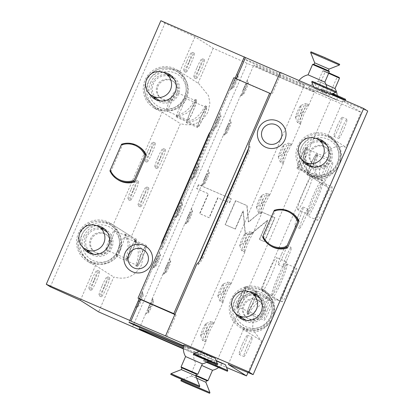 <?xml version="1.0" encoding="UTF-8"?>
<svg xmlns="http://www.w3.org/2000/svg" width="414" height="414" viewBox="0 0 414 414"><rect width="100%" height="100%" fill="white"/><g stroke="black" fill="none" stroke-linecap="round" stroke-linejoin="round"><path stroke-width="0.31" stroke-dasharray="2.07 1.55" d="M302.36 160.171A14.371 14.299 122.3 0 1 316.073 138.467M235.68 313.522A14.371 14.299 122.3 0 1 249.394 291.818M270.844 245.999A19.598 19.494 122.3 0 1 263.558 237.662L275.206 210.871A19.598 19.494 122.3 0 1 291.782 212.863M201.665 257.441L202.793 258.155A18.294 18.195 -57.7 0 1 197.944 264.743L196.816 264.028M248.638 148.155L250.035 144.936L248.907 144.222M197.944 264.743L199.507 261.141M174.853 314.531L176.064 315.059L174.936 314.345M166.687 336.623L176.064 315.059M183.361 348.919L226.541 367.492M183.386 347.506A33.187 0.523 23.5 0 1 199.874 355.124A33.187 0.523 23.5 0 1 200.009 355.243A33.187 0.523 23.5 0 1 183.355 348.505M183.599 345.752A33.187 0.523 23.5 0 1 189.71 348.702A33.187 0.523 23.5 0 1 189.845 348.816A33.187 0.523 23.5 0 1 183.5 346.404M199.315 351.476L211.978 357.22L208.061 355.724L183.759 344.976M222.142 363.642L193.923 351.398L222.142 363.642M225.449 364.713L216.17 360.537M215.285 358.291L199.47 351.414M270.787 93.906L234.997 78.412L213.122 128.733A18.294 18.195 -57.7 0 0 210.426 131.616M161.3 244.602A18.294 18.195 -57.7 0 0 161.03 248.535L139.151 298.851M233.869 77.697L235.08 78.225M149.671 94.071A14.371 14.299 122.3 0 1 163.385 72.367M82.991 247.422A14.371 14.299 122.3 0 1 96.705 225.718M118.156 179.893A19.598 19.494 122.3 0 1 110.869 171.556L122.518 144.771A19.598 19.494 122.3 0 1 139.094 146.763M208.697 135.59L209.401 136.035A18.294 18.195 -57.7 0 1 214.25 129.442L213.122 128.733M214.25 129.442L162.159 249.249L161.03 248.535M236.29 78.748L236.13 79.126M280.081 72.533L281.292 73.055L271.915 94.62M160.875 20.7L164.938 23.272L194.973 36.789L213.205 48.309L247.174 63.363L361.122 112.344L342.89 100.825L367.73 111.061M280.159 72.341L281.292 73.055M314.48 91.556A33.187 0.523 23.5 0 1 314.614 91.675A33.187 0.523 23.5 0 1 285.51 79.586A33.187 0.523 23.5 0 1 253.88 65.324A33.187 0.523 23.5 0 1 253.746 65.21A33.187 0.523 23.5 0 1 282.845 77.294A33.187 0.523 23.5 0 1 314.48 91.556M304.311 85.134A33.187 0.523 23.5 0 1 304.45 85.253A33.187 0.523 23.5 0 1 275.346 73.164A33.187 0.523 23.5 0 1 243.717 58.902A33.187 0.523 23.5 0 1 243.582 58.783A33.187 0.523 23.5 0 1 272.681 70.872A33.187 0.523 23.5 0 1 304.311 85.134M326.584 93.652L298.365 81.408L326.584 93.652M330.563 97.192L341.245 101.673L325.694 94.79L308.528 87.83L336.81 100.126L330.563 97.192L333.943 95.298L345.369 100.048M329.849 94.697L314.071 87.851L329.849 94.697M50.337 286.835L164.938 23.272M80.373 300.357L95.541 265.472L89.564 262.662L79.695 251.257L77.863 243.706L79.524 234.081C88.265 219.229 100.038 218.954 113.125 225.019L132.082 236.984L141.878 249.093L143.197 256.52L141.433 265.131C135.109 276.402 125.887 280.356 113.767 276.992L98.599 311.877M153.485 107.573A22.211 22.097 -57.7 0 0 185.627 97.575A22.211 22.097 -57.7 0 0 177.218 70.018A22.211 22.097 -57.7 0 0 145.071 80.016A22.211 22.097 -57.7 0 0 153.485 107.573L156.238 109.312L162.216 112.122L113.125 225.019M156.238 109.312L146.375 97.906L144.543 90.355L146.199 80.73C154.945 65.883 166.718 65.603 179.805 71.674L198.761 83.633L208.552 95.743L209.872 103.174L208.113 111.785C201.789 123.056 192.567 127.01 180.447 123.641L131.357 236.544M194.973 36.789L179.805 71.674M135.74 265.86C136.128 266.021 136.951 265.095 138.204 263.087C140.211 259.909 140.729 255.49 139.761 249.828C137.174 243.323 135.549 240.192 134.881 240.436C134.974 239.835 136.004 242.588 137.971 248.7C138.597 254.144 138.188 258.631 136.749 262.171L135.74 265.86L137.225 266.507A11.499 1.159 -66.6 0 1 137.21 266.497A11.499 1.159 -66.6 0 1 140.76 255.412A11.499 1.159 -66.6 0 1 146.359 245.404A11.499 1.159 -66.6 0 1 146.375 245.414A11.499 1.159 -66.6 0 1 142.825 256.499A11.499 1.159 -66.6 0 1 137.225 266.507M125.571 259.438C125.965 259.599 126.782 258.672 128.035 256.664C130.048 253.482 130.565 249.062 129.598 243.406C127.01 236.901 125.385 233.77 124.717 234.013C124.811 233.408 125.84 236.166 127.807 242.278C128.433 247.717 128.024 252.209 126.58 255.743L125.571 259.438L127.062 260.085A11.499 1.159 -66.6 0 1 127.041 260.075A11.499 1.159 -66.6 0 1 130.596 248.99A11.499 1.159 -66.6 0 1 136.196 238.981A11.499 1.159 -66.6 0 1 136.211 238.992A11.499 1.159 -66.6 0 1 132.656 250.077A11.499 1.159 -66.6 0 1 127.062 260.085M118.953 250.92A22.211 22.097 122.3 0 1 86.805 260.918A22.211 22.097 122.3 0 1 78.396 233.367A22.211 22.097 122.3 0 1 110.538 223.369A22.211 22.097 122.3 0 1 118.953 250.92M95.541 265.472L113.767 276.992M124.717 234.013L136.196 238.981M134.881 240.436L146.359 245.404M132.568 326.931L247.174 63.363M213.205 48.309L198.037 83.193M94.449 280.231A10.453 1.056 -66.6 0 1 99.505 271.211A10.453 1.056 -66.6 0 1 96.255 281.375A10.453 1.056 -66.6 0 1 91.199 290.395A10.453 1.056 -66.6 0 1 94.449 280.231M104.613 286.659A10.453 1.056 -66.6 0 1 109.669 277.639A10.453 1.056 -66.6 0 1 106.419 287.797A10.453 1.056 -66.6 0 1 101.363 296.822A10.453 1.056 -66.6 0 1 104.613 286.659M92.063 279.202A10.453 1.056 -66.6 0 1 97.119 270.182A10.453 1.056 -66.6 0 1 93.869 280.345A10.453 1.056 113.4 0 1 88.813 289.365A10.453 1.056 113.4 0 1 92.063 279.202M102.227 285.624A10.453 1.056 -66.6 0 1 107.283 276.604A10.453 1.056 -66.6 0 1 104.033 286.767A10.453 1.056 113.4 0 1 98.977 295.787A10.453 1.056 113.4 0 1 102.227 285.624M216.072 363.083L330.672 99.515M259.738 213.013L262.968 212.558L274.958 217.748L264.541 241.709L259.578 239.561L268.018 220.15L251.065 234.024L247.836 234.479L245.347 233.398L243.308 210.866L235.385 229.087L225.345 224.74L235.763 200.78L247.08 205.68L248.571 222.147L259.511 212.868L262.74 212.413L274.736 217.609L264.313 241.569L259.355 239.421L267.791 220.01L250.843 233.879L247.608 234.334L245.119 233.258L243.085 210.721L235.157 228.947L225.118 224.6L235.54 200.64L246.858 205.535L248.343 222.007L259.511 212.868M217.945 197.918L209.303 217.795L199.853 213.707L208.496 193.824L196.929 188.815L198.704 184.737L231.286 198.844L229.511 202.922L217.717 197.773L209.075 217.655L199.626 213.562L208.268 193.68L196.702 188.675L198.477 184.592L231.059 198.699L229.284 202.782L217.717 197.773M342.89 100.825L327.722 135.709L332.659 137.862L340.38 147.912L341.467 154.991L339.449 164.389C331.034 179.448 320.948 180.789 310.133 176.157L261.043 289.055L265.979 291.208L273.701 301.257L274.792 308.342L272.769 317.74C264.355 332.794 254.268 334.139 243.458 329.508L261.684 341.027L261.043 340.639L252.556 329.353L253.565 313.672C259.764 302.324 268.334 297.956 279.274 300.58L328.364 187.677L327.717 187.288L319.235 176.007L320.245 160.327C326.444 148.978 335.014 144.61 345.954 147.229L361.122 112.344M261.684 341.027L247.996 372.512M250.33 311.628L248.421 314.645C248.079 314.371 248.234 313.062 248.876 310.712C249.875 306.981 252.763 303.56 257.539 300.46C264.023 298.002 267.382 297.149 267.615 297.899L259.324 301.594C254.895 304.916 251.893 308.259 250.33 311.628M246.967 314.019A11.499 1.159 113.4 0 0 252.566 304.011A11.499 1.159 113.4 0 0 256.121 292.926A11.499 1.159 113.4 0 0 256.106 292.915A11.499 1.159 113.4 0 0 250.506 302.924A11.499 1.159 113.4 0 0 246.951 314.009A11.499 1.159 113.4 0 0 246.967 314.019L248.421 314.645M271.641 317.026A22.211 22.097 122.3 0 1 239.494 327.019A22.211 22.097 122.3 0 1 231.079 299.467A22.211 22.097 122.3 0 1 263.226 289.469A22.211 22.097 122.3 0 1 271.641 317.026M238.257 308.223C237.915 307.949 238.071 306.639 238.712 304.29C239.706 300.554 242.594 297.138 247.375 294.038C253.854 291.58 257.213 290.726 257.451 291.477L249.161 295.172C244.726 298.489 241.729 301.837 240.167 305.206L238.273 308.228L236.803 307.592A11.499 1.159 113.4 0 0 242.402 297.588A11.499 1.159 113.4 0 0 245.957 286.498A11.499 1.159 113.4 0 0 245.942 286.493A11.499 1.159 113.4 0 0 240.343 296.496A11.499 1.159 113.4 0 0 236.787 307.586A11.499 1.159 113.4 0 0 236.803 307.592M256.106 292.915L267.615 297.899M261.043 289.055L279.274 300.58M245.942 286.493L257.451 291.477M262.279 291.182A18.294 1.847 -66.6 0 1 262.186 289.779A18.294 1.847 -66.6 0 1 269.25 270.58A18.294 1.847 -66.6 0 1 276.837 257.627A18.294 1.847 -66.6 0 1 276.862 257.637A18.294 1.847 -66.6 0 1 272.422 272.417A18.294 1.847 -66.6 0 1 263.288 290.478A18.294 1.847 113.4 0 1 262.305 291.197A18.294 1.847 113.4 0 1 262.279 291.182M271.848 295.327A18.294 1.847 113.4 0 1 271.822 295.317A18.294 1.847 -66.6 0 1 277.478 277.675A18.294 1.847 -66.6 0 1 286.379 261.757A18.294 1.847 -66.6 0 1 286.405 261.772A18.294 1.847 113.4 0 1 280.754 279.409A18.294 1.847 113.4 0 1 271.848 295.327L262.305 291.197M297.702 209.717A18.294 1.847 -66.6 0 1 302.142 194.937A18.294 1.847 -66.6 0 1 311.276 176.881A18.294 1.847 -66.6 0 1 312.259 176.157A18.294 1.847 -66.6 0 1 312.285 176.173A18.294 1.847 113.4 0 1 312.379 177.58A18.294 1.847 -66.6 0 1 305.315 196.774A18.294 1.847 -66.6 0 1 297.728 209.732A18.294 1.847 -66.6 0 1 297.702 209.717M310.133 176.157L322.547 184.002A18.294 1.847 -66.6 0 1 315.478 203.202A18.294 1.847 -66.6 0 1 307.892 216.155A18.294 1.847 -66.6 0 1 307.866 216.139A18.294 1.847 -66.6 0 1 312.306 201.364A18.294 1.847 -66.6 0 1 321.44 183.304A18.294 1.847 -66.6 0 1 322.428 182.584A18.294 1.847 -66.6 0 1 322.454 182.595A18.294 1.847 113.4 0 1 322.547 184.002L328.364 187.677M287.031 264.065A18.294 1.847 -66.6 0 1 282.586 278.839A18.294 1.847 -66.6 0 1 273.457 296.9A18.294 1.847 113.4 0 1 272.469 297.619A18.294 1.847 113.4 0 1 272.443 297.609A18.294 1.847 -66.6 0 1 272.35 296.201A18.294 1.847 -66.6 0 1 279.414 277.002A18.294 1.847 -66.6 0 1 287.005 264.049A18.294 1.847 -66.6 0 1 287.031 264.065M298.101 216.082A10.453 1.056 113.4 0 0 294.851 226.241A10.453 1.056 113.4 0 0 299.912 217.221A10.453 1.056 113.4 0 0 303.157 207.057A10.453 1.056 113.4 0 0 298.101 216.082M281.432 254.419A10.453 1.056 113.4 0 0 278.182 264.582A10.453 1.056 113.4 0 0 283.238 255.557A10.453 1.056 113.4 0 0 286.488 245.393A10.453 1.056 113.4 0 0 281.432 254.419M307.271 213.862A18.294 1.847 113.4 0 1 307.245 213.847A18.294 1.847 -66.6 0 1 312.896 196.21A18.294 1.847 -66.6 0 1 321.802 180.292A18.294 1.847 -66.6 0 1 321.828 180.302A18.294 1.847 113.4 0 1 316.177 197.944A18.294 1.847 113.4 0 1 307.271 213.862L297.728 209.732M338.316 163.675A22.211 22.097 122.3 0 1 306.174 173.673A22.211 22.097 122.3 0 1 297.759 146.116A22.211 22.097 122.3 0 1 329.901 136.118A22.211 22.097 122.3 0 1 338.316 163.675M308.709 173.59C308.037 173.828 306.412 170.697 303.829 164.192C302.862 158.536 303.379 154.117 305.392 150.939C306.639 148.931 307.462 148.005 307.85 148.165L306.846 151.86C305.403 155.4 304.994 159.887 305.62 165.331C307.586 171.448 308.616 174.201 308.709 173.59L297.231 168.622A11.499 1.159 113.4 0 0 302.831 158.614A11.499 1.159 113.4 0 0 306.381 147.529A11.499 1.159 113.4 0 0 306.365 147.519A11.499 1.159 113.4 0 0 300.771 157.527A11.499 1.159 113.4 0 0 297.216 168.612A11.499 1.159 113.4 0 0 297.231 168.622M318.873 180.012C318.2 180.25 316.575 177.12 313.993 170.62C313.025 164.958 313.548 160.539 315.556 157.361C316.808 155.353 317.626 154.427 318.019 154.588L317.01 158.283C315.566 161.822 315.157 166.314 315.784 171.753C317.755 177.87 318.785 180.623 318.873 180.012L307.395 175.044A11.499 1.159 113.4 0 0 312.994 165.041A11.499 1.159 113.4 0 0 316.55 153.951A11.499 1.159 113.4 0 0 316.529 153.941A11.499 1.159 113.4 0 0 310.935 163.949A11.499 1.159 113.4 0 0 307.379 175.039A11.499 1.159 113.4 0 0 307.395 175.044M243.458 329.508L228.29 364.392M242.366 344.267A10.453 1.056 113.4 0 0 239.116 354.431A10.453 1.056 113.4 0 0 244.172 345.411A10.453 1.056 113.4 0 0 247.422 335.247A10.453 1.056 113.4 0 0 242.366 344.267M247.137 346.337A10.453 1.056 113.4 0 0 243.887 356.501A10.453 1.056 113.4 0 0 248.943 347.475A10.453 1.056 -66.6 0 0 252.193 337.312A10.453 1.056 -66.6 0 0 247.137 346.337M327.722 135.709L345.954 147.229M337.172 126.229A10.453 1.056 113.4 0 0 333.922 136.392A10.453 1.056 113.4 0 0 338.978 127.367A10.453 1.056 113.4 0 0 342.228 117.209A10.453 1.056 113.4 0 0 337.172 126.229M316.529 153.941L318.019 154.588M306.365 147.519L307.85 148.165M311.059 163.923A10.453 1.056 113.4 0 0 307.809 174.087A10.453 1.056 113.4 0 0 312.865 165.067A10.453 1.056 113.4 0 0 316.115 154.903A10.453 1.056 113.4 0 0 311.059 163.923M327.759 171.153A10.453 1.056 113.4 0 0 324.509 181.316A10.453 1.056 113.4 0 0 329.565 172.296A10.453 1.056 -66.6 0 0 332.815 162.133A10.453 1.056 -66.6 0 0 327.759 171.153M300.895 157.501A10.453 1.056 113.4 0 0 297.645 167.665A10.453 1.056 113.4 0 0 302.701 158.64A10.453 1.056 113.4 0 0 305.951 148.481A10.453 1.056 113.4 0 0 300.895 157.501M324.752 167.83A10.453 1.056 113.4 0 0 321.502 177.989A10.453 1.056 113.4 0 0 326.558 168.969A10.453 1.056 -66.6 0 0 329.808 158.805A10.453 1.056 -66.6 0 0 324.752 167.83M298.955 146.634A20.907 20.793 -57.7 0 0 306.872 172.571A20.907 20.793 -57.7 0 0 337.125 163.157A20.907 20.793 -57.7 0 0 329.208 137.225A20.907 20.793 -57.7 0 0 298.955 146.634M314.712 165.16A10.453 10.397 -57.7 0 1 310.754 152.192A10.453 10.397 122.3 0 1 325.88 147.487A10.453 10.397 122.3 0 1 329.839 160.456A10.453 10.397 -57.7 0 1 314.712 165.16L313.812 164.591A10.453 10.397 -57.7 0 0 328.939 159.887A10.453 10.397 122.3 0 0 324.98 146.918A10.453 10.397 122.3 0 0 309.848 151.622A10.453 10.397 -57.7 0 0 313.812 164.591M341.943 128.293A10.453 1.056 113.4 0 0 338.693 138.457A10.453 1.056 113.4 0 0 343.749 129.437A10.453 1.056 -66.6 0 0 346.999 119.273A10.453 1.056 -66.6 0 0 341.943 128.293M331.971 186.714A18.294 1.847 -66.6 0 0 323.065 202.632A18.294 1.847 -66.6 0 0 317.409 220.274A18.294 1.847 113.4 0 0 317.434 220.284A18.294 1.847 113.4 0 0 326.341 204.366A18.294 1.847 113.4 0 0 331.997 186.73A18.294 1.847 -66.6 0 0 331.971 186.714L322.428 182.584M296.548 268.179A18.294 1.847 -66.6 0 0 287.642 284.097A18.294 1.847 -66.6 0 0 281.986 301.739A18.294 1.847 113.4 0 0 282.012 301.754A18.294 1.847 113.4 0 0 290.918 285.831A18.294 1.847 113.4 0 0 296.574 268.194A18.294 1.847 -66.6 0 0 296.548 268.179L287.005 264.049M302.872 218.147A10.453 1.056 113.4 0 0 299.627 228.311A10.453 1.056 113.4 0 0 304.683 219.285A10.453 1.056 -66.6 0 0 307.928 209.127A10.453 1.056 -66.6 0 0 302.872 218.147M286.203 256.483A10.453 1.056 113.4 0 0 282.953 266.647A10.453 1.056 113.4 0 0 288.009 257.627A10.453 1.056 -66.6 0 0 291.259 247.463A10.453 1.056 -66.6 0 0 286.203 256.483M240.467 296.471A10.453 1.056 113.4 0 0 237.217 306.634A10.453 1.056 113.4 0 0 242.278 297.614A10.453 1.056 113.4 0 0 245.523 287.451A10.453 1.056 113.4 0 0 240.467 296.471M264.323 306.8A10.453 1.056 113.4 0 0 261.079 316.964A10.453 1.056 113.4 0 0 266.135 307.944A10.453 1.056 -66.6 0 0 269.379 297.78A10.453 1.056 -66.6 0 0 264.323 306.8M232.275 299.984A20.907 20.793 -57.7 0 0 240.192 325.916A20.907 20.793 -57.7 0 0 270.445 316.508A20.907 20.793 -57.7 0 0 262.528 290.571A20.907 20.793 -57.7 0 0 232.275 299.984M248.038 318.506A10.453 10.397 -57.7 0 1 244.074 305.542A10.453 10.397 122.3 0 1 259.205 300.838A10.453 10.397 122.3 0 1 263.164 313.802A10.453 10.397 -57.7 0 1 248.038 318.506L247.132 317.936A10.453 10.397 -57.7 0 0 262.259 313.232A10.453 10.397 122.3 0 0 258.3 300.264A10.453 10.397 122.3 0 0 243.173 304.968A10.453 10.397 -57.7 0 0 247.132 317.936M250.636 302.893A10.453 1.056 113.4 0 0 247.386 313.056A10.453 1.056 113.4 0 0 252.442 304.036A10.453 1.056 113.4 0 0 255.692 293.873A10.453 1.056 113.4 0 0 250.636 302.893M267.335 310.127A10.453 1.056 113.4 0 0 264.085 320.286A10.453 1.056 113.4 0 0 269.141 311.266A10.453 1.056 -66.6 0 0 272.391 301.102A10.453 1.056 -66.6 0 0 267.335 310.127M189.255 62.193A10.453 1.056 -66.6 0 1 194.311 53.173A10.453 1.056 -66.6 0 1 191.061 63.332A10.453 1.056 -66.6 0 1 186.005 72.357A10.453 1.056 -66.6 0 1 189.255 62.193M199.419 68.615A10.453 1.056 -66.6 0 1 204.475 59.595A10.453 1.056 -66.6 0 1 201.225 69.759A10.453 1.056 -66.6 0 1 196.169 78.779A10.453 1.056 -66.6 0 1 199.419 68.615M205.334 105.803L203.424 108.82C201.861 112.194 198.86 115.537 194.425 118.859L186.14 122.549C186.383 123.3 189.741 122.446 196.22 119.988C200.997 116.888 203.885 113.467 204.878 109.741C205.525 107.386 205.675 106.077 205.334 105.803L206.788 106.434A11.499 1.159 -66.6 0 1 206.803 106.439A11.499 1.159 -66.6 0 1 203.248 117.529A11.499 1.159 -66.6 0 1 197.649 127.538A11.499 1.159 -66.6 0 1 197.633 127.528A11.499 1.159 -66.6 0 1 201.188 116.437A11.499 1.159 -66.6 0 1 206.788 106.434M195.17 99.381L193.26 102.398C191.698 105.767 188.696 109.115 184.261 112.437L175.976 116.127C176.219 116.877 179.578 116.023 186.057 113.565C190.833 110.46 193.721 107.045 194.715 103.314C195.356 100.964 195.511 99.655 195.17 99.381L196.624 100.007A11.499 1.159 -66.6 0 1 196.64 100.017A11.499 1.159 -66.6 0 1 193.084 111.107A11.499 1.159 -66.6 0 1 187.485 121.111A11.499 1.159 -66.6 0 1 187.47 121.105A11.499 1.159 -66.6 0 1 191.025 110.015A11.499 1.159 -66.6 0 1 196.624 100.007M186.14 122.549L197.649 127.538M175.976 116.127L187.485 121.111M162.216 112.122L180.447 123.641M201.318 116.412A10.453 1.056 -66.6 0 1 206.374 107.392A10.453 1.056 -66.6 0 1 203.124 117.555A10.453 1.056 -66.6 0 1 198.068 126.575A10.453 1.056 -66.6 0 1 201.318 116.412M179.842 107.117A10.453 1.056 -66.6 0 1 184.898 98.097A10.453 1.056 -66.6 0 1 181.653 108.261A10.453 1.056 113.4 0 1 176.597 117.281A10.453 1.056 113.4 0 1 179.842 107.117M191.149 109.989A10.453 1.056 -66.6 0 1 196.205 100.969A10.453 1.056 -66.6 0 1 192.96 111.133A10.453 1.056 -66.6 0 1 187.899 120.153A10.453 1.056 -66.6 0 1 191.149 109.989M169.678 100.695A10.453 1.056 -66.6 0 1 174.734 91.675A10.453 1.056 -66.6 0 1 171.484 101.834A10.453 1.056 113.4 0 1 166.428 110.859A10.453 1.056 113.4 0 1 169.678 100.695M146.266 80.533A20.907 20.793 -57.7 0 0 154.184 106.465A20.907 20.793 -57.7 0 0 184.437 97.057A20.907 20.793 -57.7 0 0 176.519 71.125A20.907 20.793 -57.7 0 0 146.266 80.533M162.024 99.06A10.453 10.397 -57.7 0 1 158.065 86.091A10.453 10.397 122.3 0 1 173.192 81.387A10.453 10.397 122.3 0 1 177.151 94.356A10.453 10.397 -57.7 0 1 162.024 99.06L161.124 98.485A10.453 10.397 -57.7 0 0 176.25 93.781A10.453 10.397 122.3 0 0 172.291 80.818A10.453 10.397 122.3 0 0 157.165 85.522A10.453 10.397 -57.7 0 0 161.124 98.485M150.184 152.047A10.453 1.056 -66.6 0 1 155.24 143.021A10.453 1.056 -66.6 0 1 151.995 153.185A10.453 1.056 -66.6 0 1 146.939 162.205A10.453 1.056 -66.6 0 1 150.184 152.047M133.515 190.383A10.453 1.056 -66.6 0 1 138.571 181.358A10.453 1.056 -66.6 0 1 135.326 191.522A10.453 1.056 -66.6 0 1 130.265 200.547A10.453 1.056 -66.6 0 1 133.515 190.383M160.353 158.469A10.453 1.056 -66.6 0 1 165.409 149.449A10.453 1.056 -66.6 0 1 162.159 159.607A10.453 1.056 -66.6 0 1 157.103 168.633A10.453 1.056 -66.6 0 1 160.353 158.469M143.684 196.805A10.453 1.056 -66.6 0 1 148.74 187.785A10.453 1.056 -66.6 0 1 145.49 197.949A10.453 1.056 -66.6 0 1 140.434 206.969A10.453 1.056 -66.6 0 1 143.684 196.805M147.798 151.012A10.453 1.056 -66.6 0 1 152.854 141.992A10.453 1.056 -66.6 0 1 149.609 152.155A10.453 1.056 113.4 0 1 144.553 161.175A10.453 1.056 113.4 0 1 147.798 151.012M131.129 189.348A10.453 1.056 -66.6 0 1 136.185 180.328A10.453 1.056 -66.6 0 1 132.935 190.492A10.453 1.056 113.4 0 1 127.879 199.512A10.453 1.056 113.4 0 1 131.129 189.348M157.967 157.434A10.453 1.056 -66.6 0 1 163.023 148.414A10.453 1.056 -66.6 0 1 159.773 158.578A10.453 1.056 113.4 0 1 154.717 167.598A10.453 1.056 113.4 0 1 157.967 157.434M141.298 195.77A10.453 1.056 -66.6 0 1 146.354 186.75A10.453 1.056 -66.6 0 1 143.104 196.914A10.453 1.056 113.4 0 1 138.048 205.934A10.453 1.056 113.4 0 1 141.298 195.77M186.869 61.158A10.453 1.056 -66.6 0 1 191.925 52.138A10.453 1.056 -66.6 0 1 188.675 62.302A10.453 1.056 113.4 0 1 183.619 71.322A10.453 1.056 113.4 0 1 186.869 61.158M197.033 67.58A10.453 1.056 -66.6 0 1 202.089 58.56A10.453 1.056 -66.6 0 1 198.839 68.724A10.453 1.056 113.4 0 1 193.783 77.744A10.453 1.056 113.4 0 1 197.033 67.58M79.586 233.879A20.907 20.793 -57.7 0 0 87.504 259.816A20.907 20.793 -57.7 0 0 117.757 250.408A20.907 20.793 -57.7 0 0 109.839 224.471A20.907 20.793 -57.7 0 0 79.586 233.879M95.349 252.405A10.453 10.397 -57.7 0 1 91.39 239.442A10.453 10.397 122.3 0 1 106.517 234.733A10.453 10.397 122.3 0 1 110.476 247.701A10.453 10.397 -57.7 0 1 95.349 252.405L94.444 251.836A10.453 10.397 -57.7 0 0 109.57 247.132A10.453 10.397 122.3 0 0 105.611 234.164A10.453 10.397 122.3 0 0 90.485 238.868A10.453 10.397 -57.7 0 0 94.444 251.836M130.726 248.964A10.453 1.056 -66.6 0 1 135.782 239.939A10.453 1.056 -66.6 0 1 132.532 250.103A10.453 1.056 -66.6 0 1 127.476 259.123A10.453 1.056 -66.6 0 1 130.726 248.964M109.255 239.665A10.453 1.056 -66.6 0 1 114.311 230.645A10.453 1.056 -66.6 0 1 111.061 240.808A10.453 1.056 113.4 0 1 106.005 249.828A10.453 1.056 113.4 0 1 109.255 239.665M140.889 255.386A10.453 1.056 -66.6 0 1 145.945 246.366A10.453 1.056 -66.6 0 1 142.695 256.525A10.453 1.056 -66.6 0 1 137.639 265.55A10.453 1.056 -66.6 0 1 140.889 255.386M119.418 246.092A10.453 1.056 -66.6 0 1 124.474 237.067A10.453 1.056 -66.6 0 1 121.224 247.23A10.453 1.056 113.4 0 1 116.168 256.25A10.453 1.056 113.4 0 1 119.418 246.092M145.842 313.796C146.556 313.879 148.145 311.576 150.608 306.877C152.373 301.858 153.004 299.053 152.507 298.463L146.059 312.865L145.842 313.796L148.326 312.844A6.531 0.662 113.4 0 0 151.41 307.209A6.531 0.662 -66.6 0 0 153.49 300.916L152.507 298.463M163.033 274.259L165.517 273.307A6.531 0.662 113.4 0 0 168.601 267.672A6.531 0.662 -66.6 0 0 170.677 261.379L169.699 258.926L169.212 259.625L163.033 274.259C163.747 274.347 165.336 272.039 167.799 267.346C169.559 262.321 170.195 259.516 169.699 258.926M184.908 223.943L187.392 222.991A6.531 0.662 113.4 0 0 190.481 217.355A6.531 0.662 -66.6 0 0 192.557 211.062L191.578 208.609L191.087 209.308L184.908 223.943C185.622 224.026 187.216 221.723 189.679 217.024C191.439 212.004 192.075 209.199 191.578 208.609M201.582 185.607L204.061 184.654A6.531 0.662 113.4 0 0 207.15 179.019A6.531 0.662 -66.6 0 0 209.225 172.726L208.247 170.273L207.761 170.972L201.582 185.607C202.296 185.689 203.885 183.386 206.348 178.688C208.107 173.668 208.744 170.863 208.247 170.273M223.456 135.29L225.94 134.338A6.531 0.662 113.4 0 0 229.025 128.702A6.531 0.662 -66.6 0 0 231.105 122.409L230.127 119.956L229.635 120.655L223.456 135.29C224.171 135.373 225.759 133.07 228.223 128.371C229.987 123.351 230.619 120.541 230.127 119.956M240.648 95.753L243.132 94.801A6.531 0.662 113.4 0 0 246.216 89.165A6.531 0.662 -66.6 0 0 248.296 82.872L247.318 80.419L246.827 81.118L240.648 95.753C241.362 95.841 242.951 93.533 245.414 88.839C247.179 83.814 247.81 81.009 247.318 80.419M308.746 104.737L303.943 114.223L300.414 123.905C299.617 122.756 300.191 119.149 302.137 113.084C305.237 107.537 307.442 104.758 308.746 104.737L305.868 103.49A10.453 1.056 -66.6 0 1 302.624 113.653A10.453 1.056 113.4 0 1 297.562 122.673L300.429 123.915M291.559 144.274L286.752 153.76L283.223 163.442C282.426 162.293 283 158.686 284.946 152.616C288.046 147.073 290.25 144.289 291.559 144.274L288.682 143.027A10.453 1.056 -66.6 0 1 285.432 153.19A10.453 1.056 113.4 0 1 280.376 162.21L283.238 163.447M269.68 194.59L264.872 204.076L261.343 213.759C260.546 212.61 261.12 209.003 263.066 202.932C266.171 197.39 268.375 194.611 269.68 194.59L266.802 193.343A10.453 1.056 -66.6 0 1 263.552 203.507A10.453 1.056 113.4 0 1 258.496 212.527L261.358 213.764M253.011 232.927L248.203 242.413L244.674 252.095C243.877 250.946 244.451 247.339 246.397 241.274C249.502 235.726 251.702 232.947 253.011 232.927L250.134 231.68A10.453 1.056 -66.6 0 1 246.884 241.843A10.453 1.056 113.4 0 1 241.828 250.863L244.69 252.1M231.131 283.243L226.323 292.729L222.794 302.411C221.997 301.263 222.572 297.656 224.517 291.591C227.622 286.043 229.827 283.264 231.131 283.243L228.254 281.996A10.453 1.056 -66.6 0 1 225.004 292.16A10.453 1.056 113.4 0 1 219.948 301.18L222.81 302.422M213.94 322.78L209.132 332.266L205.608 341.948C204.806 340.8 205.38 337.193 207.326 331.122C210.431 325.58 212.636 322.801 213.94 322.78L211.062 321.533A10.453 1.056 -66.6 0 1 207.812 331.697A10.453 1.056 113.4 0 1 202.756 340.717L205.618 341.954M147.803 309.154L150.448 303.058L149.687 306.417L147.803 309.154L148.186 312.71A6.531 0.662 113.4 0 1 150.282 306.495A6.531 0.662 -66.6 0 1 153.294 300.906A6.531 0.662 -66.6 0 1 153.49 300.916M205.851 323.582A6.531 0.662 -66.6 0 1 205.991 323.717L206.777 331.065L200.883 335.521A6.531 0.662 113.4 0 1 200.686 335.511A6.531 0.662 113.4 0 1 202.767 329.218A6.531 0.662 -66.6 0 1 205.851 323.582L210.943 321.538A10.453 1.056 -66.6 0 0 206.006 330.553A10.453 1.056 113.4 0 0 202.679 340.624A10.453 1.056 113.4 0 0 202.756 340.717M205.991 323.717A6.531 0.662 -66.6 0 1 203.895 329.932A6.531 0.662 113.4 0 1 200.883 335.521M223.042 284.051A6.531 0.662 -66.6 0 1 223.182 284.185L223.964 291.528L218.074 295.989A6.531 0.662 113.4 0 1 217.878 295.979A6.531 0.662 113.4 0 1 219.958 289.681A6.531 0.662 -66.6 0 1 223.042 284.051L228.135 282.001A10.453 1.056 -66.6 0 0 223.198 291.016A10.453 1.056 113.4 0 0 219.87 301.087A10.453 1.056 113.4 0 0 219.948 301.18M223.182 284.185A6.531 0.662 -66.6 0 1 221.086 290.395A6.531 0.662 113.4 0 1 218.074 295.989M244.922 233.729A6.531 0.662 -66.6 0 1 245.062 233.869L245.844 241.212L239.954 245.668A6.531 0.662 113.4 0 1 239.758 245.657A6.531 0.662 113.4 0 1 241.838 239.364A6.531 0.662 -66.6 0 1 244.922 233.729L250.009 231.685A10.453 1.056 -66.6 0 0 245.078 240.7A10.453 1.056 113.4 0 0 241.75 250.77A10.453 1.056 113.4 0 0 241.828 250.863M245.062 233.869A6.531 0.662 -66.6 0 1 242.966 240.079A6.531 0.662 113.4 0 1 239.954 245.668M261.591 195.392A6.531 0.662 -66.6 0 1 261.731 195.527L262.512 202.876L256.623 207.331A6.531 0.662 113.4 0 1 256.426 207.321A6.531 0.662 113.4 0 1 258.507 201.028A6.531 0.662 -66.6 0 1 261.591 195.392L266.683 193.348A10.453 1.056 -66.6 0 0 261.746 202.363A10.453 1.056 113.4 0 0 258.419 212.434A10.453 1.056 113.4 0 0 258.496 212.527M261.731 195.527A6.531 0.662 -66.6 0 1 259.635 201.742A6.531 0.662 113.4 0 1 256.623 207.331M283.471 145.076A6.531 0.662 -66.6 0 1 283.611 145.21L284.392 152.559L278.498 157.015A6.531 0.662 113.4 0 1 278.306 157.004A6.531 0.662 113.4 0 1 280.381 150.712A6.531 0.662 -66.6 0 1 283.471 145.076L288.558 143.032A10.453 1.056 -66.6 0 0 283.626 152.047A10.453 1.056 113.4 0 0 280.299 162.117A10.453 1.056 113.4 0 0 280.376 162.21M283.611 145.21A6.531 0.662 -66.6 0 1 281.515 151.426A6.531 0.662 113.4 0 1 278.498 157.015M300.657 105.544A6.531 0.662 -66.6 0 1 300.802 105.679L301.583 113.022L295.689 117.478A6.531 0.662 113.4 0 1 295.498 117.467A6.531 0.662 113.4 0 1 297.573 111.175A6.531 0.662 -66.6 0 1 300.657 105.544L305.749 103.495A10.453 1.056 -66.6 0 0 300.812 112.51A10.453 1.056 113.4 0 0 297.49 122.58A10.453 1.056 113.4 0 0 297.562 122.673M300.802 105.679A6.531 0.662 -66.6 0 1 298.706 111.889A6.531 0.662 113.4 0 1 295.689 117.478M242.614 91.111L245.254 85.015L244.498 88.373L242.614 91.111L242.992 94.666A6.531 0.662 113.4 0 1 245.088 88.451A6.531 0.662 -66.6 0 1 248.1 82.862A6.531 0.662 -66.6 0 1 248.296 82.872M225.423 130.648L228.062 124.552L227.307 127.91L225.423 130.648L225.801 134.203A6.531 0.662 113.4 0 1 227.897 127.988A6.531 0.662 -66.6 0 1 230.908 122.399A6.531 0.662 -66.6 0 1 231.105 122.409M203.543 180.965L206.182 174.868L205.427 178.227L203.543 180.965L203.921 184.52A6.531 0.662 113.4 0 1 206.017 178.305A6.531 0.662 -66.6 0 1 209.034 172.716A6.531 0.662 -66.6 0 1 209.225 172.726M186.874 219.301L189.514 213.205L188.758 216.563L186.874 219.301L187.252 222.856A6.531 0.662 113.4 0 1 189.348 216.641A6.531 0.662 -66.6 0 1 192.36 211.052A6.531 0.662 -66.6 0 1 192.557 211.062M164.995 269.618L167.634 263.521L166.878 266.88L164.995 269.618L165.372 273.173A6.531 0.662 113.4 0 1 167.473 266.963A6.531 0.662 -66.6 0 1 170.485 261.369A6.531 0.662 -66.6 0 1 170.677 261.379M135.678 307.374C136.392 307.457 137.981 305.149 140.444 300.455C142.204 295.43 142.84 292.626 142.344 292.041L135.895 306.443L135.678 307.374L138.162 306.417A6.531 0.662 113.4 0 0 141.246 300.787A6.531 0.662 -66.6 0 0 143.322 294.494L142.344 292.041M152.864 267.837L155.348 266.885A6.531 0.662 113.4 0 0 158.438 261.25A6.531 0.662 -66.6 0 0 160.513 254.957L159.535 252.504L159.043 253.202L152.864 267.837C153.578 267.92 155.172 265.617 157.636 260.918C159.395 255.899 160.032 253.094 159.535 252.504M174.744 217.521L177.228 216.569A6.531 0.662 113.4 0 0 180.313 210.933A6.531 0.662 -66.6 0 0 182.393 204.64L181.415 202.187L180.923 202.886L174.744 217.521C175.458 217.604 177.047 215.301 179.51 210.602C181.275 205.582 181.906 202.772 181.415 202.187M191.413 179.184L193.897 178.232A6.531 0.662 113.4 0 0 196.981 172.597A6.531 0.662 -66.6 0 0 199.062 166.304L198.083 163.851L197.592 164.544L191.413 179.184C192.127 179.267 193.716 176.959 196.184 172.265C197.944 167.246 198.575 164.436 198.083 163.851M213.293 128.868L215.777 127.91A6.531 0.662 113.4 0 0 218.861 122.28A6.531 0.662 -66.6 0 0 220.941 115.982L219.963 113.529L219.472 114.228L213.293 128.868C214.007 128.951 215.596 126.643 218.059 121.949C219.824 116.924 220.455 114.119 219.963 113.529M230.484 89.331L232.968 88.379A6.531 0.662 113.4 0 0 236.052 82.743A6.531 0.662 -66.6 0 0 238.133 76.45L237.15 73.997L236.663 74.696L230.484 89.331C231.198 89.414 232.787 87.111 235.25 82.412C237.015 77.392 237.646 74.587 237.15 73.997M137.639 302.732L140.279 296.636L139.523 299.995L137.639 302.732L138.017 306.282A6.531 0.662 113.4 0 1 140.113 300.072A6.531 0.662 -66.6 0 1 143.13 294.483A6.531 0.662 -66.6 0 1 143.322 294.494M232.445 84.689L235.09 78.593L234.334 81.951L232.445 84.689L232.828 88.244A6.531 0.662 113.4 0 1 234.924 82.029A6.531 0.662 -66.6 0 1 237.936 76.44A6.531 0.662 -66.6 0 1 238.133 76.45M215.259 124.221L217.899 118.13L217.143 121.483L215.259 124.221L215.637 127.776A6.531 0.662 113.4 0 1 217.733 121.566A6.531 0.662 -66.6 0 1 220.745 115.972A6.531 0.662 -66.6 0 1 220.941 115.982M193.379 174.542L196.019 168.446L195.263 171.805L193.379 174.542L193.757 178.092A6.531 0.662 113.4 0 1 195.853 171.882A6.531 0.662 -66.6 0 1 198.865 166.293A6.531 0.662 -66.6 0 1 199.062 166.304M176.711 212.879L179.35 206.783L178.594 210.141L176.711 212.879L177.088 216.434A6.531 0.662 113.4 0 1 179.184 210.219A6.531 0.662 -66.6 0 1 182.196 204.63A6.531 0.662 -66.6 0 1 182.393 204.64M154.831 263.195L157.47 257.099L156.715 260.458L154.831 263.195L155.209 266.751A6.531 0.662 113.4 0 1 157.304 260.535A6.531 0.662 -66.6 0 1 160.321 254.946A6.531 0.662 -66.6 0 1 160.513 254.957M308.063 74.836L324.835 82.127M323.557 87.354L323.282 86.381L315.52 82.94L314.811 83.478C317.098 89.61 320.017 90.899 323.557 87.354L335.728 92.425M329.342 71.767L312.57 64.47M313.258 64.201L329.073 71.079M320.488 67.213L316.306 65.629L328.354 70.768L320.488 67.213M314.702 62.84L329.083 69.091M339.392 65.029L310.64 52.526M310.95 51.802L339.708 64.31M315.52 82.94L312.078 81.284M336.044 91.706L323.282 86.381M314.811 83.478L311.768 82.008M331.862 93.947L321.409 89.626L323.976 90.883L326.387 95.344M333.943 95.298L333.839 94.397L321.725 88.906L321.409 89.631L323.034 93.755M321.725 88.906L332.897 93.543M345.685 99.329L333.839 94.397M324.55 90.283L323.976 90.883M335.004 88.549L318.262 81.289L325.984 84.477M339.237 77.501L323.422 70.623L322.734 70.892L339.506 78.189M308.528 87.83A15.68 15.68 0 0 1 318.231 81.258L322.734 70.897L328.664 73.325M323.422 70.623L328.871 72.854M325.363 71.482L337.317 76.668L325.363 71.482M316.705 91.396L328.659 96.586L316.705 91.396M209.401 136.035L163.665 241.212A18.294 18.195 -57.7 0 0 162.159 249.249M171.256 75.695A14.371 14.299 122.3 0 1 177.989 95.474A14.371 14.299 122.3 0 1 156.052 99.753M153.335 96.659A14.371 14.299 122.3 0 1 167.297 74.567M172.327 77.749A13.067 12.994 122.3 0 0 153.423 83.633A13.067 12.994 -57.7 0 0 158.371 99.841M160.539 100.938A13.067 12.994 -57.7 0 0 177.28 93.957A13.067 12.994 122.3 0 0 174.253 79.24M104.582 229.046A14.371 14.299 122.3 0 1 111.314 248.824A14.371 14.299 122.3 0 1 89.377 253.104M86.655 250.004A14.371 14.299 122.3 0 1 100.618 227.917M105.653 231.1A13.067 12.994 122.3 0 0 86.743 236.979A13.067 12.994 -57.7 0 0 91.691 253.187M93.864 254.289A13.067 12.994 -57.7 0 0 110.6 247.308A13.067 12.994 122.3 0 0 107.578 232.585M121.612 144.201L122.518 144.771M109.969 170.987L110.869 171.556M202.337 363.849A15.68 15.68 0 0 0 202.342 363.849L185.57 356.557A15.68 15.68 0 0 0 185.57 356.557M204.511 359.533L205.411 359.067C205.654 353.934 202.736 352.645 196.666 355.191L196.753 356.092M181.063 366.918L197.835 374.209M196.407 374.22L182.031 367.968M196.433 374.168L182.051 367.917M195.703 375.845L181.322 369.593M171.008 373.656L199.765 386.159M217.588 364.139L205.411 359.067M196.666 355.191L193.623 353.716M212.506 370.271L201.665 365.407M214.675 365.955L215.575 365.49C215.813 360.356 212.894 359.062 206.829 361.613L206.917 362.514M195.957 375.255L207.999 380.632M206.57 380.642L191.496 374.028L191.227 373.34L195.734 362.974A15.68 15.68 0 0 1 193.923 351.398M195.744 375.741L191.496 374.028M206.596 380.59L195.739 375.757M205.867 382.267L191.485 376.015L192.215 374.339M196.593 378.106L191.485 376.015M181.172 380.078L209.929 392.581M227.752 370.561L215.575 365.49M206.829 361.613L203.791 360.139L207.616 361.645M206.788 362.146L203.476 360.863L206.482 362.317M202.793 258.155L248.524 152.973A18.294 18.195 -57.7 0 0 250.035 144.936M323.945 141.795A14.371 14.299 122.3 0 1 330.677 161.574A14.371 14.299 122.3 0 1 308.74 165.854M306.024 162.759A14.371 14.299 122.3 0 1 319.981 140.672M325.016 143.849A13.067 12.994 122.3 0 0 306.112 149.733A13.067 12.994 -57.7 0 0 311.059 165.942M313.227 167.044A13.067 12.994 -57.7 0 0 329.968 160.063A13.067 12.994 122.3 0 0 326.941 145.34M257.27 295.146A14.371 14.299 122.3 0 1 264.003 314.925A14.371 14.299 122.3 0 1 242.066 319.204M239.344 316.11A14.371 14.299 122.3 0 1 253.306 294.018M258.341 297.2A13.067 12.994 122.3 0 0 239.432 303.079A13.067 12.994 -57.7 0 0 244.379 319.287M246.547 320.389A13.067 12.994 -57.7 0 0 263.288 313.408A13.067 12.994 122.3 0 0 260.266 298.685M274.301 210.302L275.206 210.871M262.657 237.087L263.558 237.662M339.195 164.467A20.907 20.793 122.3 0 1 308.942 173.875A20.907 20.793 122.3 0 1 301.025 147.943A20.907 20.793 122.3 0 1 331.278 138.535A20.907 20.793 122.3 0 1 339.195 164.467M303.198 148.921A18.728 18.63 122.3 0 1 327.764 139.151A18.728 18.63 122.3 0 1 337.394 163.727A18.728 18.63 122.3 0 1 312.829 173.497A18.728 18.63 122.3 0 1 303.198 148.921M262.528 290.571L264.598 291.88C273.592 298.556 276.236 307.204 272.526 317.823A20.907 20.793 122.3 0 1 242.262 327.226A20.907 20.793 122.3 0 1 234.345 301.288A20.907 20.793 122.3 0 1 264.598 291.88A20.907 20.793 122.3 0 1 272.515 317.817C267.956 329.321 252.468 334.134 242.262 327.226L240.192 325.916M236.523 302.272A18.728 18.63 122.3 0 1 261.084 292.501A18.728 18.63 122.3 0 1 270.715 317.072A18.728 18.63 122.3 0 1 246.154 326.843A18.728 18.63 122.3 0 1 236.523 302.272M176.519 71.125L178.589 72.434C187.583 79.11 190.223 87.758 186.517 98.372A20.907 20.793 122.3 0 1 156.254 107.775A20.907 20.793 122.3 0 1 148.336 81.843A20.907 20.793 122.3 0 1 178.589 72.434A20.907 20.793 122.3 0 1 186.507 98.366C181.943 109.87 166.454 114.688 156.254 107.775L154.184 106.465M150.51 82.821A18.728 18.63 122.3 0 1 175.075 73.05A18.728 18.63 122.3 0 1 184.706 97.626A18.728 18.63 122.3 0 1 160.14 107.397A18.728 18.63 122.3 0 1 150.51 82.821M109.839 224.471L111.909 225.78C120.904 232.456 123.548 241.103 119.837 251.722A20.907 20.793 122.3 0 1 89.574 261.125A20.907 20.793 122.3 0 1 81.656 235.188A20.907 20.793 122.3 0 1 111.909 225.78A20.907 20.793 122.3 0 1 119.827 251.717C115.268 263.216 99.779 268.034 89.574 261.125L87.504 259.816M83.835 236.171A18.728 18.63 122.3 0 1 108.396 226.401A18.728 18.63 122.3 0 1 118.031 250.972A18.728 18.63 122.3 0 1 93.466 260.742A18.728 18.63 122.3 0 1 83.835 236.171M162.966 240.772L163.665 241.212M247.396 152.259L248.524 152.973M86.805 260.918L89.564 262.662M110.538 223.369L132.082 236.984M99.505 271.211L97.119 270.182M91.199 290.395L88.813 289.365M109.669 277.639L107.283 276.604M101.363 296.822L98.977 295.787M239.494 327.019L261.043 340.634M263.226 289.469L265.979 291.208M286.379 261.757L276.837 257.627M321.802 180.292L312.259 176.157M306.174 173.673L327.717 187.288M239.116 354.431L243.887 356.501M247.422 335.247L252.193 337.312M329.901 136.118L332.659 137.862M307.809 174.087L324.509 181.316M316.115 154.903L332.815 162.133M297.645 167.665L321.502 177.989M305.951 148.481L329.808 158.805M329.208 137.225L331.278 138.535C340.272 145.21 342.911 153.858 339.206 164.477C334.631 175.971 319.142 180.789 308.942 173.875L306.872 172.571M325.88 147.487L324.98 146.918M333.922 136.392L338.693 138.457M342.228 117.209L346.999 119.273M317.434 220.284L307.892 216.155M282.012 301.754L272.469 297.619M294.851 226.241L299.627 228.311M303.157 207.057L307.928 209.127M278.182 264.582L282.953 266.647M286.488 245.393L291.259 247.463M237.217 306.634L261.079 316.964M245.523 287.451L269.379 297.78M259.205 300.838L258.3 300.264M247.386 313.056L264.085 320.286M255.692 293.873L272.391 301.102M177.218 70.018L198.761 83.633M206.374 107.392L184.898 98.097M198.068 126.575L176.597 117.281M196.205 100.969L174.734 91.675M187.899 120.153L166.428 110.859M173.192 81.387L172.291 80.818M155.24 143.021L152.854 141.992M146.939 162.205L144.553 161.175M138.571 181.358L136.185 180.328M130.265 200.547L127.879 199.512M165.409 149.449L163.023 148.414M157.103 168.633L154.717 167.598M148.74 187.785L146.354 186.75M140.434 206.969L138.048 205.934M194.311 53.173L191.925 52.138M186.005 72.357L183.619 71.322M204.475 59.595L202.089 58.56M196.169 78.779L193.783 77.744M106.517 234.733L105.611 234.164M135.782 239.939L114.311 230.645M127.476 259.123L106.005 249.828M145.945 246.366L124.474 237.067M137.639 265.55L116.168 256.25M200.009 355.243L205.96 341.555M213.857 323.401L223.151 302.023M231.043 283.864L245.031 251.702M252.923 233.548L261.7 213.365M269.592 195.211L283.58 163.049M291.472 144.895L300.766 123.517M308.663 105.358L314.614 91.675M139.145 328.778L146.059 312.865M152.021 299.162L163.251 273.333M169.212 259.625L185.13 223.011M191.087 209.308L201.799 184.675M207.761 170.972L223.679 134.359M229.635 120.655L240.87 94.827M246.827 81.118L253.746 65.21M200.686 335.511L202.679 340.624M217.878 295.979L219.87 301.087M239.758 245.657L241.75 250.77M256.426 207.321L258.419 212.434M278.306 157.004L280.299 162.117M295.498 117.467L297.49 122.58M243.266 89.31L244.431 86.629M245.254 85.015L248.1 82.862M226.075 128.847L227.239 126.166M228.062 124.552L230.908 122.399M204.195 179.164L205.36 176.483M206.182 174.868L209.034 172.716M187.526 217.5L188.691 214.819M189.514 213.205L192.36 211.052M165.647 267.822L166.816 265.136M167.634 263.521L170.485 261.369M148.455 307.354L149.625 304.673M150.448 303.058L153.294 300.906M189.845 348.816L304.45 85.253M128.977 322.351L135.895 306.443M141.857 292.734L153.087 266.906M159.043 253.202L174.967 216.589M180.923 202.886L191.635 178.253M197.592 164.544L213.51 127.936M219.472 114.228L230.701 88.399M236.663 74.696L243.582 58.783M233.098 82.888L234.267 80.207M235.09 78.593L237.936 76.44M215.911 122.425L217.076 119.739M217.899 118.13L220.745 115.972M194.031 172.742L195.196 170.061M196.019 168.446L198.865 166.293M177.363 211.078L178.527 208.397M179.35 206.783L182.196 204.63M155.483 261.394L156.647 258.714M157.47 257.099L160.321 254.946M138.292 300.931L139.461 298.251M140.279 296.636L143.13 294.483M299.017 80.507A15.68 15.68 0 0 0 298.365 81.408M326.646 93.704A15.68 15.68 0 0 0 326.822 87.478M314.071 87.851L313.672 86.852M329.886 94.728L330.926 94.32M341.245 101.673L344.738 100.297M336.81 100.126A15.68 15.68 0 0 0 337.172 95.411M316.679 91.375L325.337 71.456M328.659 96.586L337.317 76.668M154.282 98.801L157.672 100.944M169.642 74.504L173.026 76.647M87.608 252.152L90.997 254.294M102.962 227.855L106.351 229.993M208.299 361.168A15.68 15.68 0 0 0 212.04 357.272M218.463 367.596A15.68 15.68 0 0 0 222.204 363.699M191.491 376.015L182.238 379.654M209.634 357.841L203.791 360.139M203.476 360.863L203.786 360.144M306.971 164.907L310.36 167.044M322.33 140.605L325.714 142.747M240.296 318.252L243.68 320.395M255.65 293.956L259.04 296.093"/><path stroke-width="0.62" d="M196.816 264.028A18.294 18.195 -57.7 0 0 201.665 257.441L247.396 152.259A18.294 18.195 -57.7 0 0 248.907 144.222L280.159 72.341L363.663 108.489L249.062 372.057L165.559 335.909L196.816 264.028M316.073 138.467A14.371 14.299 122.3 0 1 327.293 159.437A14.371 14.299 122.3 0 1 302.36 160.171M249.394 291.818A14.371 14.299 122.3 0 1 260.613 312.782A14.371 14.299 122.3 0 1 235.68 313.522M258.574 128.48A14.386 14.309 122.3 0 1 277.442 120.976A14.386 14.309 122.3 0 1 284.837 139.849A14.386 14.309 122.3 0 1 265.969 147.353A14.386 14.309 122.3 0 1 258.574 128.48M299.063 221.2L298.163 220.626A19.598 19.494 -57.7 0 0 290.876 212.289L291.782 212.863A19.598 19.494 122.3 0 1 299.063 221.2L287.414 247.986A19.598 19.494 122.3 0 1 270.844 245.999L269.938 245.424A19.598 19.494 -57.7 0 0 286.514 247.417L287.414 247.986M174.936 314.345L173.808 313.631L269.654 93.191L233.869 77.697L138.022 298.137L173.808 313.631M270.787 93.906L269.654 93.191M199.507 261.141L248.638 148.155M140.279 299.565L130.902 321.129L129.773 320.415L139.151 298.851L174.853 314.531M139.151 298.851L138.022 298.137M130.902 321.129L165.559 335.909M249.062 372.057L253.125 374.629L228.29 364.392L246.516 375.912L226.541 367.492M183.361 348.919L98.599 311.877L80.373 300.357L50.337 286.835L46.27 284.268L160.875 20.7L245.502 57.562L236.29 78.748M129.773 320.415L46.27 284.268M183.355 348.505A33.187 0.523 23.5 0 1 139.28 328.892A33.187 0.523 23.5 0 1 139.145 328.778A33.187 0.523 23.5 0 1 183.386 347.506M183.5 346.404A33.187 0.523 23.5 0 1 150.955 332.452A33.187 0.523 23.5 0 1 129.111 322.47A33.187 0.523 23.5 0 1 128.977 322.351A33.187 0.523 23.5 0 1 149.759 330.853A33.187 0.523 23.5 0 1 183.599 345.752M196.407 374.22L181.332 367.606L181.063 366.918L197.835 374.209L202.342 363.844L185.57 356.552A15.68 15.68 0 0 1 183.759 344.976L199.315 351.476M216.17 360.537L225.449 364.713L227.752 370.561L207.616 361.645M199.47 351.414L215.285 358.291L217.588 364.134L193.623 353.716L199.47 351.414M210.426 131.616A18.294 18.195 -57.7 0 0 208.273 135.321L162.536 240.503A18.294 18.195 -57.7 0 0 161.3 244.602M235.08 78.225L244.374 56.847M163.385 72.367A14.371 14.299 122.3 0 1 174.604 93.331A14.371 14.299 122.3 0 1 149.671 94.071M96.705 225.718A14.371 14.299 122.3 0 1 107.925 246.682A14.371 14.299 122.3 0 1 82.991 247.422M125.095 252.907A14.386 14.309 122.3 0 1 143.963 245.404A14.386 14.309 122.3 0 1 151.364 264.277A14.386 14.309 122.3 0 1 132.49 271.786A14.386 14.309 122.3 0 1 125.095 252.907M146.375 155.1L145.474 154.525A19.598 19.494 -57.7 0 0 138.188 146.189L139.094 146.763A19.598 19.494 122.3 0 1 146.375 155.1L134.726 181.886A19.598 19.494 122.3 0 1 118.156 179.893L117.25 179.324A19.598 19.494 -57.7 0 0 133.826 181.316L134.726 181.886M245.502 57.562L280.081 72.533M363.663 108.489L367.73 111.061L253.125 374.629M247.996 372.512L246.516 375.912M326.822 87.478A15.68 15.68 0 0 0 324.835 82.127L308.063 74.836A15.68 15.68 0 0 0 299.017 80.507M329.342 71.762L329.037 71.048L320.881 67.368L313.258 64.201L312.57 64.47L329.342 71.762L324.835 82.127M329.083 69.091L314.702 62.84L310.64 52.526L339.397 65.029L329.078 69.091L328.374 70.716M339.397 65.029L339.708 64.31L323.976 57.199L310.95 51.802L310.64 52.521M312.078 81.284L332.592 90.045L336.044 91.706L335.728 92.425L311.768 82.008L312.078 81.284M344.738 100.297L345.374 100.048L331.862 93.947M332.897 93.543L345.685 99.329L345.374 100.048M325.984 84.477L334.998 88.549A15.68 15.68 0 0 1 337.172 95.411M328.871 72.854L339.201 77.47L339.506 78.189L328.664 73.325M156.052 99.753A14.371 14.299 122.3 0 1 153.335 96.659M167.297 74.567A14.371 14.299 122.3 0 1 171.256 75.695M174.253 79.24A13.067 12.994 122.3 0 0 172.327 77.749L165.553 73.469A13.067 12.994 122.3 0 0 146.644 79.348A13.067 12.994 -57.7 0 0 151.596 95.556L158.371 99.841A13.067 12.994 -57.7 0 0 160.539 100.938M151.596 95.556A13.067 12.994 -57.7 0 0 170.501 89.678A13.067 12.994 122.3 0 0 165.553 73.469M89.377 253.104A14.371 14.299 122.3 0 1 86.655 250.004M100.618 227.917A14.371 14.299 122.3 0 1 104.582 229.046M107.578 232.585A13.067 12.994 122.3 0 0 105.653 231.1L98.874 226.815A13.067 12.994 122.3 0 0 79.969 232.699A13.067 12.994 -57.7 0 0 84.917 248.907L91.691 253.187A13.067 12.994 -57.7 0 0 93.864 254.289M84.917 248.907A13.067 12.994 -57.7 0 0 103.826 243.023A13.067 12.994 122.3 0 0 98.874 226.815M128.863 254.538A10.257 10.205 122.3 0 1 142.318 249.187A10.257 10.205 122.3 0 1 147.591 262.647A10.257 10.205 122.3 0 1 134.136 267.998A10.257 10.205 122.3 0 1 128.863 254.538M138.188 146.189A19.598 19.494 -57.7 0 0 121.612 144.201L110.264 169.973A18.842 18.744 -57.7 0 0 134.12 180.302L133.826 181.316M145.474 154.525L134.12 180.302M110.264 169.973L109.969 170.987A19.598 19.494 -57.7 0 0 117.25 179.324M144.947 155.4A18.842 18.744 -57.7 0 0 121.09 145.071M185.57 356.552L181.063 366.913M196.753 356.092L217.272 364.858L205.375 359.461L193.307 354.436L196.753 356.092M197.835 374.209L197.147 374.479M182.031 367.968L181.332 367.606M188.561 370.613L196.433 374.168L195.703 375.845L199.765 386.159L171.008 373.656L181.322 369.593L182.051 367.917L188.561 370.613M181.327 369.588L195.703 375.84M170.697 374.375L199.45 386.878L175.36 376.6L170.697 374.375L171.008 373.656M201.665 365.407L212.506 370.271A15.68 15.68 0 0 0 218.463 367.596M206.482 362.317L227.436 371.28L206.788 362.146M195.744 375.741L207.31 380.906L207.999 380.632L195.957 375.255M207.31 380.906L206.57 380.642M195.739 375.757L206.596 380.59L205.867 382.267L209.929 392.581L181.172 380.078L182.238 379.654M196.593 378.106L205.867 382.267M180.861 380.797L209.619 393.3L185.524 383.022L180.861 380.797L181.172 380.078M308.74 165.854A14.371 14.299 122.3 0 1 306.024 162.759M319.981 140.672A14.371 14.299 122.3 0 1 323.945 141.795M326.941 145.34A13.067 12.994 122.3 0 0 325.016 143.849L318.242 139.57A13.067 12.994 122.3 0 0 299.332 145.449A13.067 12.994 -57.7 0 0 304.28 161.657L311.059 165.942A13.067 12.994 -57.7 0 0 313.227 167.044M304.28 161.657A13.067 12.994 -57.7 0 0 323.189 155.778A13.067 12.994 122.3 0 0 318.242 139.57M242.066 319.204A14.371 14.299 122.3 0 1 239.344 316.11M253.306 294.018A14.371 14.299 122.3 0 1 257.27 295.146M260.266 298.685A13.067 12.994 122.3 0 0 258.341 297.2L251.562 292.915A13.067 12.994 122.3 0 0 232.658 298.799A13.067 12.994 -57.7 0 0 237.605 315.007L244.379 319.287A13.067 12.994 -57.7 0 0 246.547 320.389M237.605 315.007A13.067 12.994 -57.7 0 0 256.514 309.129A13.067 12.994 122.3 0 0 251.562 292.915M262.341 130.11A10.257 10.205 122.3 0 1 275.796 124.759A10.257 10.205 122.3 0 1 281.07 138.219A10.257 10.205 122.3 0 1 267.615 143.57A10.257 10.205 122.3 0 1 262.341 130.11M290.876 212.289A19.598 19.494 -57.7 0 0 274.301 210.302L262.952 236.073A18.842 18.744 -57.7 0 0 286.809 246.402L286.514 247.417M298.158 220.626L286.809 246.402M262.952 236.073L262.657 237.087A19.598 19.494 -57.7 0 0 269.938 245.424M297.635 221.5A18.842 18.744 -57.7 0 0 273.778 211.171M208.273 135.321L208.697 135.59M162.536 240.503L162.966 240.772M312.57 64.47L308.063 74.836M314.702 62.835L313.998 64.465M313.672 86.852L311.768 82.008M330.926 94.32L335.728 92.425M339.506 78.189L335.004 88.549M202.342 363.849A15.68 15.68 0 0 0 208.299 361.168M199.45 386.878L199.765 386.159M217.272 364.858L217.588 364.139M193.307 354.436L193.623 353.716M208.004 380.632L212.506 370.271M209.619 393.3L209.929 392.581M227.436 371.28L227.752 370.561"/></g></svg>
